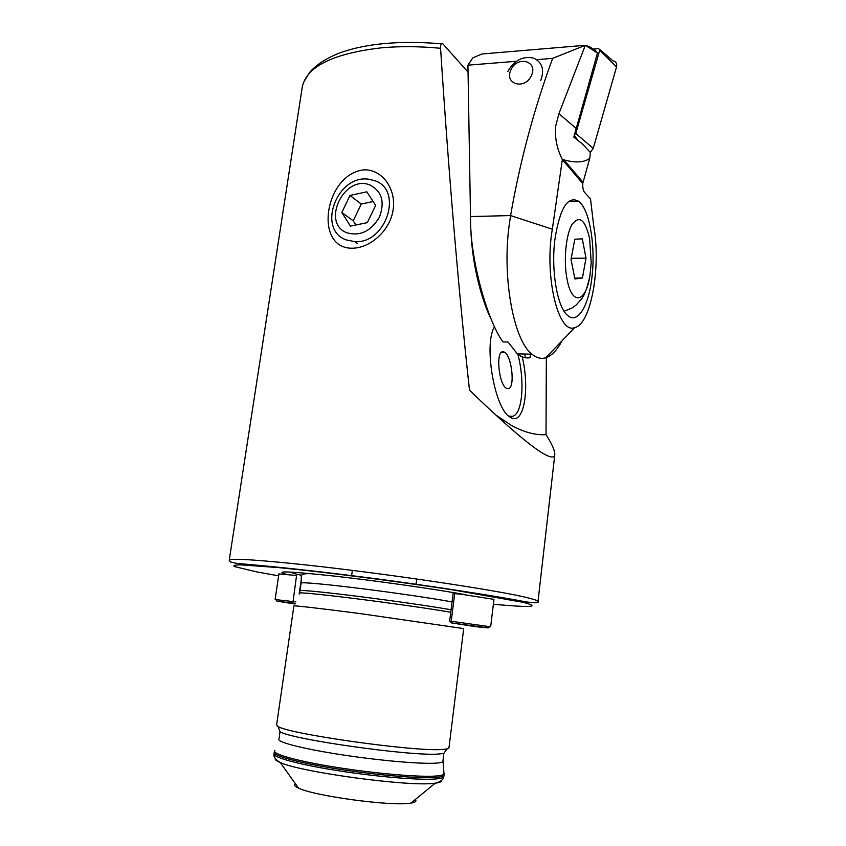 <?xml version="1.0" encoding="UTF-8"?>
<svg xmlns="http://www.w3.org/2000/svg" width="846" height="846" viewBox="0 0 846 846"><rect width="100%" height="100%" fill="white"/><g stroke="black" fill="none" stroke-linecap="round" stroke-linejoin="round"><path stroke-width="1.27" d="M415.185 799.618C416.919 801.215 415.502 802.378 410.955 803.087L410.024 803.214C390.725 806.397 313.887 795.959 298.49 788.081C294.577 786.294 293.551 784.866 295.434 783.798M463.693 628.589L360.555 613.646C321.343 608.538 293.414 605.334 293.89 605.937L276.61 724.895L277.953 726.354C286.508 733.651 412.859 751.639 441.453 749.524L447.111 748.932L448.962 747.896L463.693 628.589M494.498 326.672C483.352 344.618 494.815 409.813 510.265 417.215L510.646 417.438C523.79 425.866 530.082 389.52 522.215 356.843M364.066 169.845C382.815 169.285 396.235 189.716 393.179 209.406C390.693 229.171 371.616 247.772 352.761 248.216C313.02 249.306 324.61 173.737 364.066 169.845M491.304 319.481C483.055 303.545 472.142 267.347 470.915 230.271M546.336 357.562L546.019 434.643C552.078 444.118 554.997 450.855 554.786 454.841C554.437 457.866 551.127 457.739 544.856 454.45C530.601 446.9 500.631 420.325 469.498 390.154C458.638 291.68 448.391 169.486 440.576 48.275C440.48 44.362 441.284 42.913 442.976 43.939L468.05 72.153M546.019 434.643C535.486 435.373 523.811 432.211 511.005 425.168L495.703 414.91M440.576 48.275C419.743 46.319 400.105 46.16 381.683 47.788C333.398 53.414 306.95 66.358 302.329 86.63L229.224 560.232M465.385 594.717C437.319 589.451 377.898 580.98 334.244 576.084C289.099 571.24 273.152 570.659 286.413 574.318M592.02 276.494C588.985 305.522 577.712 324.674 567.581 315.41C557.398 307.51 550.926 270.868 554.86 239.746C559.83 208.021 567.825 195.225 578.833 201.38C589.588 209.544 595.669 246.123 592.02 276.494M536.65 59.654L552.65 58.363C533.985 109.039 519.973 161.449 510.582 215.571L509.07 225.945C502.016 278.916 513.987 340.927 531.965 354.21C536.533 357.974 541.123 359.159 545.744 357.763C551.719 355.806 557.144 350.149 562.008 340.801M516.398 61.282L467.933 65.174L470.683 226.749C472.237 266.109 488.036 321.512 502.958 341.921L508.034 342.027L517.318 353.84C521.527 357.234 525.768 358.524 530.051 357.71L530.474 354.167M470.313 216.576L510.582 215.571L552.332 229.213C544.084 276.325 558.402 334.625 574.646 327.614C590.952 324.452 601.231 267.019 593.712 225.935L590.529 198.958L584.375 192.158C583.18 190.456 582.63 187.569 582.735 183.508L589.747 158.392L590.392 152.555L582.714 144.222L573.81 137.115L597.466 53.012L585.295 45.293L589.535 46.699L595.33 50.369L597.466 53.012M589.747 158.392C583.983 162.527 575.375 163.024 563.933 159.862L562.347 159.545C556.911 148.759 554.68 137.686 555.642 126.297L558.931 113.639L585.305 45.324L552.65 58.363M552.332 229.213L562.347 159.545M467.933 65.174L472.819 57.845L481.966 53.985L585.295 45.293M525.144 357.583L524.901 354.03M599.74 49.449L612.938 60.796C616.004 61.536 617.21 63.566 616.554 66.908L593.247 148.378L590.265 152.417M593.374 49.131L598.735 48.582L599.719 50.263L575.788 133.488L574.212 134.916M507.875 71.445C514.283 60.235 522.881 55.794 533.636 58.131C542.318 62.329 544.665 69.816 540.689 80.613M510.952 69.88C517.065 55.244 538.564 61.018 531.373 75.558C525.059 90.342 503.751 84.198 510.952 69.88M567.201 279.973C572.234 306.4 586.141 302.265 589.958 275.436L591.217 262.44L589.609 238.498C585.168 219.463 579.267 214.842 571.928 224.634C565.699 235.347 563.415 261.858 567.201 279.973M571.018 259.479L574.794 239.217L582.312 238.858L586.024 258.146L582.408 278.017L574.92 278.979L571.018 259.479M571.24 258.284L586.024 258.146M574.73 278.038L582.408 278.017M502.619 351.735C495.576 351.936 498.918 384.676 506.373 388.272L508.404 388.674C515.32 387.743 511.83 355.711 504.449 352.148L502.619 351.735M508.784 416.116L512.739 416.306C522.585 413.768 525.017 380.859 517.868 354.273M370.083 185.063C344.206 173.99 320.549 223.365 347.177 232.883C360.322 236.394 371.077 231.138 379.431 217.126C385.025 202.025 381.906 191.333 370.083 185.063M374.524 180.621L368.845 179.257C337.216 174.033 316.372 229.372 346.141 239.883L354.738 241.639C386.188 244.134 403.732 189.589 374.524 180.621M349.99 195.458L341.826 212.505L350.413 226.115L367.375 222.635L375.635 205.388L366.847 191.82L349.99 195.458L361.263 204.034L373.128 201.517M361.263 204.034L353.226 220.806L355.88 224.994M353.226 220.806L341.826 212.505M475.378 626.653L488.184 627.912L451.172 622.857L475.378 626.653M449.861 621.07L489.686 626.685M490.68 626.696L493.958 599.359L461.26 594.23L453.128 593.48L449.67 621.017M295.212 603.378L276.959 601.168L294.958 603.991M275.859 599.645L295.857 601.876M292.864 603.061L296.555 575.513L278.905 573.905L275.13 599.454M445.218 751.512L443.801 753.426L442.997 760.723C443.685 761.971 441.295 762.785 435.806 763.145C420.367 764.192 377.506 760.395 339.109 754.378C300.626 748.372 275.405 741.614 279.053 738.854L279.381 736.813M441.39 780.541C441.675 781.757 439.624 782.635 435.225 783.185L433.977 783.322C408.65 786.812 300.362 772.134 280.238 762.51C276.42 760.914 274.76 759.581 275.267 758.513M538.003 601.495C538.003 600.734 534.757 599.55 528.242 597.942C501.625 590.899 386.823 573.651 307.013 565.065C256.01 559.64 230.07 558.053 229.213 560.295L230.641 562.051L236.795 563.373L256.021 565.107C278.609 567.095 313.919 570.891 354.421 575.989C426.934 585.02 501.16 597.022 525.694 601.802C535.18 603.198 539.283 603.092 538.003 601.495L554.786 454.841M493.377 604.266C531.521 607.714 541.429 607.068 523.103 602.32L452.536 589.842C407.656 583 352.835 575.724 308.832 570.764L279.349 567.666L241.173 564.874C234.86 564.895 232.608 565.456 234.416 566.556L256.306 571.811L278.62 575.84M292.304 572.139C290.961 572.626 293.752 573.609 300.658 575.111M452.06 601.94C434.77 598.64 395.315 592.835 360.269 588.478C325.16 584.1 300.869 581.953 301.144 583.095L299.621 592.93M451.087 609.776C433.755 606.645 394.247 600.935 359.169 596.515C324.029 592.084 299.748 589.736 300.055 590.677M450.77 612.261C432.771 609.078 391.529 603.166 355.912 598.693C320.211 594.209 297.041 592.01 299.547 593.194M447.111 748.932L443.801 753.426L438.291 754.061C410.426 756.356 288.412 738.928 279.963 731.568L279.159 729.495M443.05 761.411L443.928 773.117C444.658 774.534 442.194 775.486 436.536 775.983C420.631 777.421 376.322 773.699 336.655 767.385C296.904 761.093 270.995 753.744 274.887 750.561M444.034 773.762L444.013 775.063C443.801 776.173 441.295 776.935 436.483 777.358C420.97 778.785 378.617 775.359 339.595 769.289C300.499 763.251 273.142 755.943 274.22 752.411L273.998 753.923C273.385 756.832 275.468 759.697 280.238 762.51L298.49 788.081M444.013 775.063L443.822 776.575C443.611 777.696 441.104 778.479 436.293 778.923C420.769 780.382 378.395 776.977 339.373 770.907C300.267 764.847 272.92 757.498 273.998 753.923M558.931 113.639L575.851 128.18M562.326 159.64L582.735 183.508M563.933 159.862L582.936 182.176M575.788 133.488L593.247 148.378M574.18 135.085L577.765 140.277M599.719 50.263L616.554 66.908M454.693 593.543L451.235 621.154L452.124 622.952M299.368 574.825L301.779 575.195M301.303 579.256L299.156 594.125M410.955 803.087L435.225 783.185C440.692 781.746 443.558 779.547 443.822 776.575M458.796 593.955L453.868 592.676M312.481 573.789C304.719 573.281 300.996 574.18 301.292 576.486L301.144 583.095M277.953 726.354L279.963 731.568L279.392 736.729M416.01 584.449L416.718 579.002M351.598 575.84L352.348 570.394M303.407 82.781L309.361 72.756C316.214 64.656 326.609 57.94 340.547 52.611C366.921 43.358 400.56 40.418 441.453 43.791M274.527 751.29L274.22 752.411M531.965 354.21L517.318 353.84M578.833 201.38L568.301 201.686M574.646 327.614L545.744 357.763M564.123 311.265L572.298 307.849L576.274 304.93L581.815 298.617C584.988 294.281 587.695 286.561 589.958 275.436M501.107 352.676L504.449 352.148M357.287 243.426L354.738 241.639M488.184 627.912L489.94 626.484M451.172 622.857L449.818 621.017M276.959 601.168L275.711 599.444"/></g></svg>
